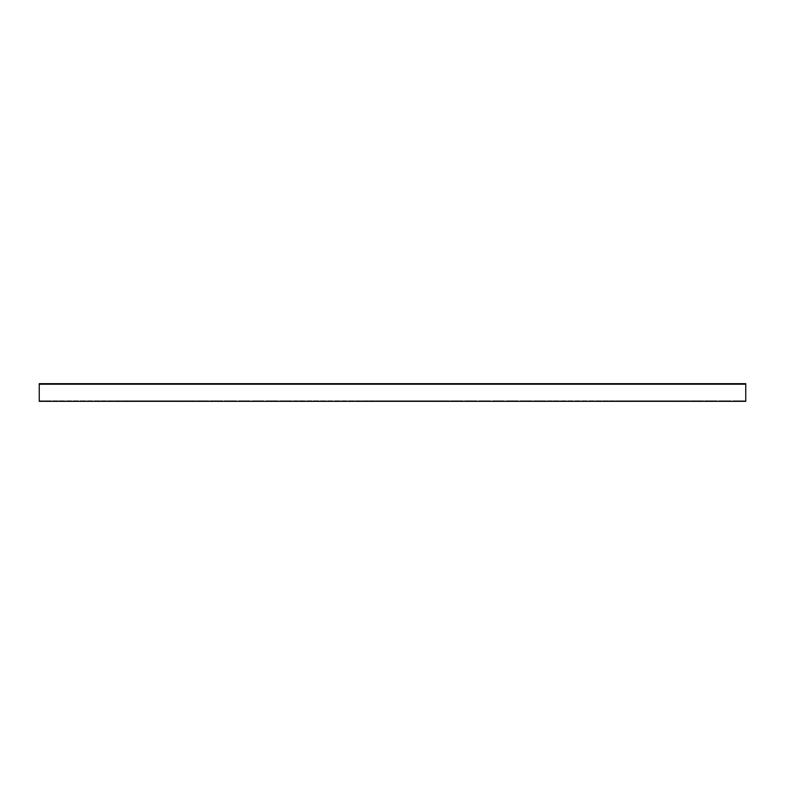 <?xml version="1.0" encoding="UTF-8"?>
<svg xmlns="http://www.w3.org/2000/svg" width="785" height="785" viewBox="0 0 785 785"><rect width="100%" height="100%" fill="white"/><g stroke="black" fill="none" stroke-linecap="round" stroke-linejoin="round"><path stroke-width="0.59" stroke-dasharray="3.92 2.94" d="M745.75 383.669L39.25 383.669L39.25 384.199L745.75 384.199L745.75 401.331L39.25 401.331L39.25 400.801L39.25 401.331M39.25 400.801L745.75 400.801L39.25 400.801L39.25 383.669M64.331 400.801L54.793 400.801L64.331 400.801L64.331 401.331L54.793 401.331L66.097 401.331L64.331 401.331L64.331 400.801M92.591 400.801L83.053 400.801L92.591 400.801L92.591 401.331L83.053 401.331L94.357 401.331L92.591 401.331L92.591 400.801M120.851 400.801L111.313 400.801L120.851 400.801L120.851 401.331L111.313 401.331L122.617 401.331L120.851 401.331L120.851 400.801M149.111 400.801L139.573 400.801L149.111 400.801L149.111 401.331L139.573 401.331L150.877 401.331L149.111 401.331L149.111 400.801M177.371 400.801L167.833 400.801L177.371 400.801L177.371 401.331L167.833 401.331L179.137 401.331L177.371 401.331L177.371 400.801M205.631 400.801L196.093 400.801L205.631 400.801L205.631 401.331L196.093 401.331L207.397 401.331L205.631 401.331L205.631 400.801M233.891 400.801L224.353 400.801L233.891 400.801L233.891 401.331L224.353 401.331L235.657 401.331L233.891 401.331L233.891 400.801M262.151 400.801L252.613 400.801L262.151 400.801L262.151 401.331L252.613 401.331L263.917 401.331L262.151 401.331L262.151 400.801M290.411 400.801L280.873 400.801L290.411 400.801L290.411 401.331L280.873 401.331L292.177 401.331L290.411 401.331L290.411 400.801M318.671 400.801L309.133 400.801L318.671 400.801L318.671 401.331L309.133 401.331L320.437 401.331L318.671 401.331L318.671 400.801M346.931 400.801L337.393 400.801L346.931 400.801L346.931 401.331L337.393 401.331L348.697 401.331L346.931 401.331L346.931 400.801M375.191 400.801L365.653 400.801L375.191 400.801L375.191 401.331L365.653 401.331L376.957 401.331L375.191 401.331L375.191 400.801M403.451 400.801L393.913 400.801L403.451 400.801L403.451 401.331L393.913 401.331L405.217 401.331L403.451 401.331L403.451 400.801M431.711 400.801L422.173 400.801L431.711 400.801L431.711 401.331L422.173 401.331L433.477 401.331L431.711 401.331L431.711 400.801M459.971 400.801L450.433 400.801L459.971 400.801L459.971 401.331L450.433 401.331L461.737 401.331L459.971 401.331L459.971 400.801M488.231 400.801L478.693 400.801L488.231 400.801L488.231 401.331L478.693 401.331L489.997 401.331L488.231 401.331L488.231 400.801M516.491 400.801L506.953 400.801L516.491 400.801L516.491 401.331L506.953 401.331L518.257 401.331L516.491 401.331L516.491 400.801M544.751 400.801L535.213 400.801L544.751 400.801L544.751 401.331L535.213 401.331L546.517 401.331L544.751 401.331L544.751 400.801M573.011 400.801L563.473 400.801L573.011 400.801L573.011 401.331L563.473 401.331L574.777 401.331L573.011 401.331L573.011 400.801M601.271 400.801L591.733 400.801L601.271 400.801L601.271 401.331L591.733 401.331L603.037 401.331L601.271 401.331L601.271 400.801M629.531 400.801L619.993 400.801L629.531 400.801L629.531 401.331L619.993 401.331L631.297 401.331L629.531 401.331L629.531 400.801M657.791 400.801L648.253 400.801L657.791 400.801L657.791 401.331L648.253 401.331L659.557 401.331L657.791 401.331L657.791 400.801M686.051 400.801L676.513 400.801L686.051 400.801L686.051 401.331L676.513 401.331L687.817 401.331L686.051 401.331L686.051 400.801M714.311 400.801L704.773 400.801L714.311 400.801L714.311 401.331L704.773 401.331L716.077 401.331L714.311 401.331L714.311 400.801M742.571 400.801L733.033 400.801L742.571 400.801L742.571 401.331L733.033 401.331L744.337 401.331L742.571 401.331L742.571 400.801M728.441 400.801L718.903 400.801L728.441 400.801L728.441 401.331L718.903 401.331L730.207 401.331L728.441 401.331L728.441 400.801M700.181 400.801L690.643 400.801L700.181 400.801L700.181 401.331L690.643 401.331L701.947 401.331L700.181 401.331L700.181 400.801M671.921 400.801L662.383 400.801L671.921 400.801L671.921 401.331L662.383 401.331L673.687 401.331L671.921 401.331L671.921 400.801M643.661 400.801L634.123 400.801L643.661 400.801L643.661 401.331L634.123 401.331L645.427 401.331L643.661 401.331L643.661 400.801M615.401 400.801L605.863 400.801L615.401 400.801L615.401 401.331L605.863 401.331L617.167 401.331L615.401 401.331L615.401 400.801M587.141 400.801L577.603 400.801L587.141 400.801L587.141 401.331L577.603 401.331L588.907 401.331L587.141 401.331L587.141 400.801M558.881 400.801L549.343 400.801L558.881 400.801L558.881 401.331L549.343 401.331L560.647 401.331L558.881 401.331L558.881 400.801M530.621 400.801L521.083 400.801L530.621 400.801L530.621 401.331L521.083 401.331L532.387 401.331L530.621 401.331L530.621 400.801M502.361 400.801L492.823 400.801L502.361 400.801L502.361 401.331L492.823 401.331L504.127 401.331L502.361 401.331L502.361 400.801M474.101 400.801L464.563 400.801L474.101 400.801L474.101 401.331L464.563 401.331L475.867 401.331L474.101 401.331L474.101 400.801M445.841 400.801L436.303 400.801L445.841 400.801L445.841 401.331L436.303 401.331L447.607 401.331L445.841 401.331L445.841 400.801M417.581 400.801L408.043 400.801L417.581 400.801L417.581 401.331L408.043 401.331L419.347 401.331L417.581 401.331L417.581 400.801M389.321 400.801L379.783 400.801L389.321 400.801L389.321 401.331L379.783 401.331L391.087 401.331L389.321 401.331L389.321 400.801M361.061 400.801L351.523 400.801L361.061 400.801L361.061 401.331L351.523 401.331L362.827 401.331L361.061 401.331L361.061 400.801M332.801 400.801L323.263 400.801L332.801 400.801L332.801 401.331L323.263 401.331L334.567 401.331L332.801 401.331L332.801 400.801M304.541 400.801L295.003 400.801L304.541 400.801L304.541 401.331L295.003 401.331L306.307 401.331L304.541 401.331L304.541 400.801M276.281 400.801L266.743 400.801L276.281 400.801L276.281 401.331L266.743 401.331L278.047 401.331L276.281 401.331L276.281 400.801M248.021 400.801L238.483 400.801L248.021 400.801L248.021 401.331L238.483 401.331L249.787 401.331L248.021 401.331L248.021 400.801M219.761 400.801L210.223 400.801L219.761 400.801L219.761 401.331L210.223 401.331L221.527 401.331L219.761 401.331L219.761 400.801M191.501 400.801L181.963 400.801L191.501 400.801L191.501 401.331L181.963 401.331L193.267 401.331L191.501 401.331L191.501 400.801M163.241 400.801L153.703 400.801L163.241 400.801L163.241 401.331L153.703 401.331L165.007 401.331L163.241 401.331L163.241 400.801M134.981 400.801L125.443 400.801L134.981 400.801L134.981 401.331L125.443 401.331L136.747 401.331L134.981 401.331L134.981 400.801M106.721 400.801L97.183 400.801L106.721 400.801L106.721 401.331L97.183 401.331L108.487 401.331L106.721 401.331L106.721 400.801M78.461 400.801L68.923 400.801L78.461 400.801L78.461 401.331L68.923 401.331L80.227 401.331L78.461 401.331L78.461 400.801M50.201 400.801L40.663 400.801L50.201 400.801L50.201 401.331L40.663 401.331L51.967 401.331L50.201 401.331L50.201 400.801M742.571 383.669L733.033 383.669L744.337 384.199L733.033 384.199L742.571 384.199L742.571 383.669M728.441 383.669L718.903 383.669L730.207 384.199L718.903 384.199L728.441 384.199L728.441 383.669M714.311 383.669L704.773 383.669L716.077 384.199L704.773 384.199L714.311 384.199L714.311 383.669M700.181 383.669L690.643 383.669L701.947 384.199L690.643 384.199L700.181 384.199L700.181 383.669M686.051 383.669L676.513 383.669L687.817 384.199L676.513 384.199L686.051 384.199L686.051 383.669M671.921 383.669L662.383 383.669L673.687 384.199L662.383 384.199L671.921 384.199L671.921 383.669M657.791 383.669L648.253 383.669L659.557 384.199L648.253 384.199L657.791 384.199L657.791 383.669M643.661 383.669L634.123 383.669L645.427 384.199L634.123 384.199L643.661 384.199L643.661 383.669M629.531 383.669L619.993 383.669L631.297 384.199L619.993 384.199L629.531 384.199L629.531 383.669M615.401 383.669L605.863 383.669L617.167 384.199L605.863 384.199L615.401 384.199L615.401 383.669M601.271 383.669L591.733 383.669L603.037 384.199L591.733 384.199L601.271 384.199L601.271 383.669M587.141 383.669L577.603 383.669L588.907 384.199L577.603 384.199L587.141 384.199L587.141 383.669M573.011 383.669L563.473 383.669L574.777 384.199L563.473 384.199L573.011 384.199L573.011 383.669M558.881 383.669L549.343 383.669L560.647 384.199L549.343 384.199L558.881 384.199L558.881 383.669M544.751 383.669L535.213 383.669L546.517 384.199L535.213 384.199L544.751 384.199L544.751 383.669M530.621 383.669L521.083 383.669L532.387 384.199L521.083 384.199L530.621 384.199L530.621 383.669M516.491 383.669L506.953 383.669L518.257 384.199L506.953 384.199L516.491 384.199L516.491 383.669M502.361 383.669L492.823 383.669L504.127 384.199L492.823 384.199L502.361 384.199L502.361 383.669M488.231 383.669L478.693 383.669L489.997 384.199L478.693 384.199L488.231 384.199L488.231 383.669M474.101 383.669L464.563 383.669L475.867 384.199L464.563 384.199L474.101 384.199L474.101 383.669M459.971 383.669L450.433 383.669L461.737 384.199L450.433 384.199L459.971 384.199L459.971 383.669M445.841 383.669L436.303 383.669L447.607 384.199L436.303 384.199L445.841 384.199L445.841 383.669M431.711 383.669L422.173 383.669L433.477 384.199L422.173 384.199L431.711 384.199L431.711 383.669M417.581 383.669L408.043 383.669L419.347 384.199L408.043 384.199L417.581 384.199L417.581 383.669M403.451 383.669L393.913 383.669L405.217 384.199L393.913 384.199L403.451 384.199L403.451 383.669M389.321 383.669L379.783 383.669L391.087 384.199L379.783 384.199L389.321 384.199L389.321 383.669M375.191 383.669L365.653 383.669L376.957 384.199L365.653 384.199L375.191 384.199L375.191 383.669M361.061 383.669L351.523 383.669L362.827 384.199L351.523 384.199L361.061 384.199L361.061 383.669M346.931 383.669L337.393 383.669L348.697 384.199L337.393 384.199L346.931 384.199L346.931 383.669M332.801 383.669L323.263 383.669L334.567 384.199L323.263 384.199L332.801 384.199L332.801 383.669M318.671 383.669L309.133 383.669L320.437 384.199L309.133 384.199L318.671 384.199L318.671 383.669M304.541 383.669L295.003 383.669L306.307 384.199L295.003 384.199L304.541 384.199L304.541 383.669M290.411 383.669L280.873 383.669L292.177 384.199L280.873 384.199L290.411 384.199L290.411 383.669M276.281 383.669L266.743 383.669L278.047 384.199L266.743 384.199L276.281 384.199L276.281 383.669M262.151 383.669L252.613 383.669L263.917 384.199L252.613 384.199L262.151 384.199L262.151 383.669M248.021 383.669L238.483 383.669L249.787 384.199L238.483 384.199L248.021 384.199L248.021 383.669M233.891 383.669L224.353 383.669L235.657 384.199L224.353 384.199L233.891 384.199L233.891 383.669M219.761 383.669L210.223 383.669L221.527 384.199L210.223 384.199L219.761 384.199L219.761 383.669M205.631 383.669L196.093 383.669L207.397 384.199L196.093 384.199L205.631 384.199L205.631 383.669M191.501 383.669L181.963 383.669L193.267 384.199L181.963 384.199L191.501 384.199L191.501 383.669M177.371 383.669L167.833 383.669L179.137 384.199L167.833 384.199L177.371 384.199L177.371 383.669M163.241 383.669L153.703 383.669L165.007 384.199L153.703 384.199L163.241 384.199L163.241 383.669M149.111 383.669L139.573 383.669L150.877 384.199L139.573 384.199L149.111 384.199L149.111 383.669M134.981 383.669L125.443 383.669L136.747 384.199L125.443 384.199L134.981 384.199L134.981 383.669M120.851 383.669L111.313 383.669L122.617 384.199L111.313 384.199L120.851 384.199L120.851 383.669M106.721 383.669L97.183 383.669L108.487 384.199L97.183 384.199L106.721 384.199L106.721 383.669M92.591 383.669L83.053 383.669L94.357 384.199L83.053 384.199L92.591 384.199L92.591 383.669M78.461 383.669L68.923 383.669L80.227 384.199L68.923 384.199L78.461 384.199L78.461 383.669M64.331 383.669L54.793 383.669L66.097 384.199L54.793 384.199L64.331 384.199L64.331 383.669M50.201 383.669L40.663 383.669L51.967 384.199L40.663 384.199L50.201 384.199L50.201 383.669M745.75 400.801L745.75 401.331M42.429 401.331L42.429 400.801L42.429 401.331M70.689 401.331L70.689 400.801L70.689 401.331M98.949 401.331L98.949 400.801L98.949 401.331M127.209 401.331L127.209 400.801L127.209 401.331M155.469 401.331L155.469 400.801L155.469 401.331M183.729 401.331L183.729 400.801L183.729 401.331M211.989 401.331L211.989 400.801L211.989 401.331M240.249 401.331L240.249 400.801L240.249 401.331M268.509 401.331L268.509 400.801L268.509 401.331M296.769 401.331L296.769 400.801L296.769 401.331M325.029 401.331L325.029 400.801L325.029 401.331M353.289 401.331L353.289 400.801L353.289 401.331M381.549 401.331L381.549 400.801L381.549 401.331M409.809 401.331L409.809 400.801L409.809 401.331M438.069 401.331L438.069 400.801L438.069 401.331M466.329 401.331L466.329 400.801L466.329 401.331M494.589 401.331L494.589 400.801L494.589 401.331M522.849 401.331L522.849 400.801L522.849 401.331M551.109 401.331L551.109 400.801L551.109 401.331M579.369 401.331L579.369 400.801L579.369 401.331M607.629 401.331L607.629 400.801L607.629 401.331M635.889 401.331L635.889 400.801L635.889 401.331M664.149 401.331L664.149 400.801L664.149 401.331M692.409 401.331L692.409 400.801L692.409 401.331M720.669 401.331L720.669 400.801L720.669 401.331M734.799 401.331L734.799 400.801L734.799 401.331M706.539 401.331L706.539 400.801L706.539 401.331M678.279 401.331L678.279 400.801L678.279 401.331M650.019 401.331L650.019 400.801L650.019 401.331M621.759 401.331L621.759 400.801L621.759 401.331M593.499 401.331L593.499 400.801L593.499 401.331M565.239 401.331L565.239 400.801L565.239 401.331M536.979 401.331L536.979 400.801L536.979 401.331M508.719 401.331L508.719 400.801L508.719 401.331M480.459 401.331L480.459 400.801L480.459 401.331M452.199 401.331L452.199 400.801L452.199 401.331M423.939 401.331L423.939 400.801L423.939 401.331M395.679 401.331L395.679 400.801L395.679 401.331M367.419 401.331L367.419 400.801L367.419 401.331M339.159 401.331L339.159 400.801L339.159 401.331M310.899 401.331L310.899 400.801L310.899 401.331M282.639 401.331L282.639 400.801L282.639 401.331M254.379 401.331L254.379 400.801L254.379 401.331M226.119 401.331L226.119 400.801L226.119 401.331M197.859 401.331L197.859 400.801L197.859 401.331M169.599 401.331L169.599 400.801L169.599 401.331M141.339 401.331L141.339 400.801L141.339 401.331M113.079 401.331L113.079 400.801L113.079 401.331M84.819 401.331L84.819 400.801L84.819 401.331M56.559 401.331L56.559 400.801L56.559 401.331M42.429 383.669L42.429 384.199L42.429 383.669M56.559 383.669L56.559 384.199L56.559 383.669M70.689 383.669L70.689 384.199L70.689 383.669M84.819 383.669L84.819 384.199L84.819 383.669M98.949 383.669L98.949 384.199L98.949 383.669M113.079 383.669L113.079 384.199L113.079 383.669M127.209 383.669L127.209 384.199L127.209 383.669M141.339 383.669L141.339 384.199L141.339 383.669M155.469 383.669L155.469 384.199L155.469 383.669M169.599 383.669L169.599 384.199L169.599 383.669M183.729 383.669L183.729 384.199L183.729 383.669M197.859 383.669L197.859 384.199L197.859 383.669M211.989 383.669L211.989 384.199L211.989 383.669M226.119 383.669L226.119 384.199L226.119 383.669M240.249 383.669L240.249 384.199L240.249 383.669M254.379 383.669L254.379 384.199L254.379 383.669M268.509 383.669L268.509 384.199L268.509 383.669M282.639 383.669L282.639 384.199L282.639 383.669M296.769 383.669L296.769 384.199L296.769 383.669M310.899 383.669L310.899 384.199L310.899 383.669M325.029 383.669L325.029 384.199L325.029 383.669M339.159 383.669L339.159 384.199L339.159 383.669M353.289 383.669L353.289 384.199L353.289 383.669M367.419 383.669L367.419 384.199L367.419 383.669M381.549 383.669L381.549 384.199L381.549 383.669M395.679 383.669L395.679 384.199L395.679 383.669M409.809 383.669L409.809 384.199L409.809 383.669M423.939 383.669L423.939 384.199L423.939 383.669M438.069 383.669L438.069 384.199L438.069 383.669M452.199 383.669L452.199 384.199L452.199 383.669M466.329 383.669L466.329 384.199L466.329 383.669M480.459 383.669L480.459 384.199L480.459 383.669M494.589 383.669L494.589 384.199L494.589 383.669M508.719 383.669L508.719 384.199L508.719 383.669M522.849 383.669L522.849 384.199L522.849 383.669M536.979 383.669L536.979 384.199L536.979 383.669M551.109 383.669L551.109 384.199L551.109 383.669M565.239 383.669L565.239 384.199L565.239 383.669M579.369 383.669L579.369 384.199L579.369 383.669M593.499 383.669L593.499 384.199L593.499 383.669M607.629 383.669L607.629 384.199L607.629 383.669M621.759 383.669L621.759 384.199L621.759 383.669M635.889 383.669L635.889 384.199L635.889 383.669M650.019 383.669L650.019 384.199L650.019 383.669M664.149 383.669L664.149 384.199L664.149 383.669M678.279 383.669L678.279 384.199L678.279 383.669M692.409 383.669L692.409 384.199L692.409 383.669M706.539 383.669L706.539 384.199L706.539 383.669M720.669 383.669L720.669 384.199L720.669 383.669M734.799 383.669L734.799 384.199L734.799 383.669M40.663 401.331L40.663 400.801M51.967 401.331L51.967 400.801M68.923 401.331L68.923 400.801M80.227 401.331L80.227 400.801M97.183 401.331L97.183 400.801M108.487 401.331L108.487 400.801M125.443 401.331L125.443 400.801M136.747 401.331L136.747 400.801M153.703 401.331L153.703 400.801M165.007 401.331L165.007 400.801M181.963 401.331L181.963 400.801M193.267 401.331L193.267 400.801M210.223 401.331L210.223 400.801M221.527 401.331L221.527 400.801M238.483 401.331L238.483 400.801M249.787 401.331L249.787 400.801M266.743 401.331L266.743 400.801M278.047 401.331L278.047 400.801M295.003 401.331L295.003 400.801M306.307 401.331L306.307 400.801M323.263 401.331L323.263 400.801M334.567 401.331L334.567 400.801M351.523 401.331L351.523 400.801M362.827 401.331L362.827 400.801M379.783 401.331L379.783 400.801M391.087 401.331L391.087 400.801M408.043 401.331L408.043 400.801M419.347 401.331L419.347 400.801M436.303 401.331L436.303 400.801M447.607 401.331L447.607 400.801M464.563 401.331L464.563 400.801M475.867 401.331L475.867 400.801M492.823 401.331L492.823 400.801M504.127 401.331L504.127 400.801M521.083 401.331L521.083 400.801M532.387 401.331L532.387 400.801M549.343 401.331L549.343 400.801M560.647 401.331L560.647 400.801M577.603 401.331L577.603 400.801M588.907 401.331L588.907 400.801M605.863 401.331L605.863 400.801M617.167 401.331L617.167 400.801M634.123 401.331L634.123 400.801M645.427 401.331L645.427 400.801M662.383 401.331L662.383 400.801M673.687 401.331L673.687 400.801M690.643 401.331L690.643 400.801M701.947 401.331L701.947 400.801M718.903 401.331L718.903 400.801M730.207 401.331L730.207 400.801M733.033 401.331L733.033 400.801M744.337 401.331L744.337 400.801M704.773 401.331L704.773 400.801M716.077 401.331L716.077 400.801M676.513 401.331L676.513 400.801M687.817 401.331L687.817 400.801M648.253 401.331L648.253 400.801M659.557 401.331L659.557 400.801M619.993 401.331L619.993 400.801M631.297 401.331L631.297 400.801M591.733 401.331L591.733 400.801M603.037 401.331L603.037 400.801M563.473 401.331L563.473 400.801M574.777 401.331L574.777 400.801M535.213 401.331L535.213 400.801M546.517 401.331L546.517 400.801M506.953 401.331L506.953 400.801M518.257 401.331L518.257 400.801M478.693 401.331L478.693 400.801M489.997 401.331L489.997 400.801M450.433 401.331L450.433 400.801M461.737 401.331L461.737 400.801M422.173 401.331L422.173 400.801M433.477 401.331L433.477 400.801M393.913 401.331L393.913 400.801M405.217 401.331L405.217 400.801M365.653 401.331L365.653 400.801M376.957 401.331L376.957 400.801M337.393 401.331L337.393 400.801M348.697 401.331L348.697 400.801M309.133 401.331L309.133 400.801M320.437 401.331L320.437 400.801M280.873 401.331L280.873 400.801M292.177 401.331L292.177 400.801M252.613 401.331L252.613 400.801M263.917 401.331L263.917 400.801M224.353 401.331L224.353 400.801M235.657 401.331L235.657 400.801M196.093 401.331L196.093 400.801M207.397 401.331L207.397 400.801M167.833 401.331L167.833 400.801M179.137 401.331L179.137 400.801M139.573 401.331L139.573 400.801M150.877 401.331L150.877 400.801M111.313 401.331L111.313 400.801M122.617 401.331L122.617 400.801M83.053 401.331L83.053 400.801M94.357 401.331L94.357 400.801M54.793 401.331L54.793 400.801M66.097 401.331L66.097 400.801M51.967 383.669L51.967 384.199M40.663 383.669L40.663 384.199M66.097 383.669L66.097 384.199M54.793 383.669L54.793 384.199M80.227 383.669L80.227 384.199M68.923 383.669L68.923 384.199M94.357 383.669L94.357 384.199M83.053 383.669L83.053 384.199M108.487 383.669L108.487 384.199M97.183 383.669L97.183 384.199M122.617 383.669L122.617 384.199M111.313 383.669L111.313 384.199M136.747 383.669L136.747 384.199M125.443 383.669L125.443 384.199M150.877 383.669L150.877 384.199M139.573 383.669L139.573 384.199M165.007 383.669L165.007 384.199M153.703 383.669L153.703 384.199M179.137 383.669L179.137 384.199M167.833 383.669L167.833 384.199M193.267 383.669L193.267 384.199M181.963 383.669L181.963 384.199M207.397 383.669L207.397 384.199M196.093 383.669L196.093 384.199M221.527 383.669L221.527 384.199M210.223 383.669L210.223 384.199M235.657 383.669L235.657 384.199M224.353 383.669L224.353 384.199M249.787 383.669L249.787 384.199M238.483 383.669L238.483 384.199M263.917 383.669L263.917 384.199M252.613 383.669L252.613 384.199M278.047 383.669L278.047 384.199M266.743 383.669L266.743 384.199M292.177 383.669L292.177 384.199M280.873 383.669L280.873 384.199M306.307 383.669L306.307 384.199M295.003 383.669L295.003 384.199M320.437 383.669L320.437 384.199M309.133 383.669L309.133 384.199M334.567 383.669L334.567 384.199M323.263 383.669L323.263 384.199M348.697 383.669L348.697 384.199M337.393 383.669L337.393 384.199M362.827 383.669L362.827 384.199M351.523 383.669L351.523 384.199M376.957 383.669L376.957 384.199M365.653 383.669L365.653 384.199M391.087 383.669L391.087 384.199M379.783 383.669L379.783 384.199M405.217 383.669L405.217 384.199M393.913 383.669L393.913 384.199M419.347 383.669L419.347 384.199M408.043 383.669L408.043 384.199M433.477 383.669L433.477 384.199M422.173 383.669L422.173 384.199M447.607 383.669L447.607 384.199M436.303 383.669L436.303 384.199M461.737 383.669L461.737 384.199M450.433 383.669L450.433 384.199M475.867 383.669L475.867 384.199M464.563 383.669L464.563 384.199M489.997 383.669L489.997 384.199M478.693 383.669L478.693 384.199M504.127 383.669L504.127 384.199M492.823 383.669L492.823 384.199M518.257 383.669L518.257 384.199M506.953 383.669L506.953 384.199M532.387 383.669L532.387 384.199M521.083 383.669L521.083 384.199M546.517 383.669L546.517 384.199M535.213 383.669L535.213 384.199M560.647 383.669L560.647 384.199M549.343 383.669L549.343 384.199M574.777 383.669L574.777 384.199M563.473 383.669L563.473 384.199M588.907 383.669L588.907 384.199M577.603 383.669L577.603 384.199M603.037 383.669L603.037 384.199M591.733 383.669L591.733 384.199M617.167 383.669L617.167 384.199M605.863 383.669L605.863 384.199M631.297 383.669L631.297 384.199M619.993 383.669L619.993 384.199M645.427 383.669L645.427 384.199M634.123 383.669L634.123 384.199M659.557 383.669L659.557 384.199M648.253 383.669L648.253 384.199M673.687 383.669L673.687 384.199M662.383 383.669L662.383 384.199M687.817 383.669L687.817 384.199M676.513 383.669L676.513 384.199M701.947 383.669L701.947 384.199M690.643 383.669L690.643 384.199M716.077 383.669L716.077 384.199M704.773 383.669L704.773 384.199M730.207 383.669L730.207 384.199M718.903 383.669L718.903 384.199M744.337 383.669L744.337 384.199M733.033 383.669L733.033 384.199"/><path stroke-width="1.18" d="M745.75 400.272L745.75 401.331L39.25 401.331L39.25 384.199L745.75 384.199L745.75 400.272M39.25 384.199L39.25 383.669L745.75 383.669L745.75 384.199"/></g></svg>
